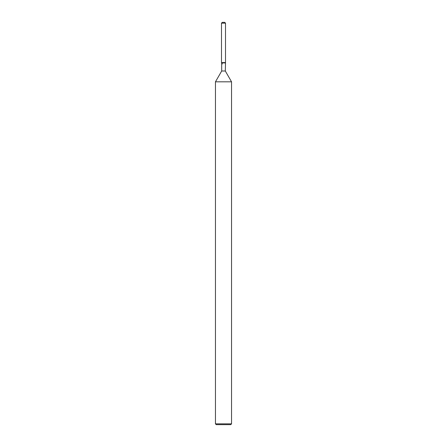 <?xml version="1.0" encoding="UTF-8"?>
<svg xmlns="http://www.w3.org/2000/svg" width="447" height="447" viewBox="0 0 447 447"><rect width="100%" height="100%" fill="white"/><g stroke="black" fill="none" stroke-linecap="round" stroke-linejoin="round"><path stroke-width="0.67" d="M224.707 22.35L222.293 22.35L224.707 22.35L225.512 23.155L225.512 62.58L223.5 62.58L225.512 62.58L225.31 71.012L231.546 81.812L231.546 423.845L215.454 423.845L216.259 424.65L230.741 424.65L231.546 423.845M225.31 71.012L221.69 71.012L221.69 62.926L225.31 62.926L225.512 62.58M221.69 71.012L215.454 81.812L231.546 81.812M222.293 22.35L221.488 23.155L221.488 62.58L223.5 62.58L221.488 62.58L221.69 62.926M221.488 23.155L225.512 23.155M215.454 81.812L215.454 423.845M222.293 63.971L221.488 62.58"/></g></svg>
